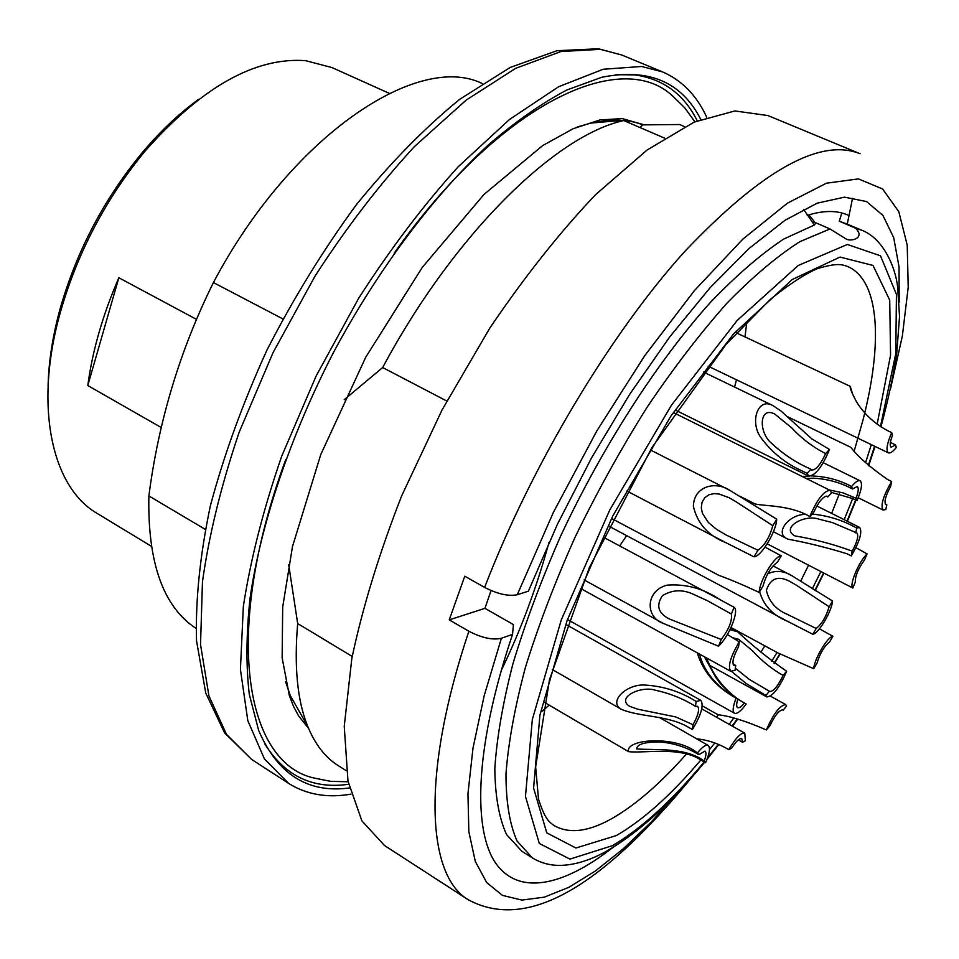 <?xml version="1.0" encoding="UTF-8"?>
<svg xmlns="http://www.w3.org/2000/svg" width="959" height="959" viewBox="0 0 959 959"><rect width="100%" height="100%" fill="white"/><g stroke="black" fill="none" stroke-linecap="round" stroke-linejoin="round"><path stroke-width="1.44" d="M890.336 389.63L902.359 335.998L908.209 287.256L907.226 245.192L898.835 211.759L882.628 188.995L858.425 178.889L826.454 183.193L787.459 203.152L742.757 239.211L694.34 290.697L644.724 355.693L596.786 430.975L553.427 512.274L517.273 594.736L528.385 591.176L557.479 524.141L591.763 457.503L629.763 394.185L669.766 336.849L710.056 287.76L748.967 248.561L785.049 220.246L817.176 203.176L844.483 197.146L866.468 201.522L882.879 215.367L893.692 237.556L899.039 266.89L899.194 302.145M612.549 847.708C562.573 886.739 517.309 896.437 494.544 861.446C472.176 826.143 476.084 742.614 512.562 634.355L513.413 624.585L484.942 608.342L449.232 619.874L468.879 631.238C481.682 637.915 492.518 640.264 501.389 638.274L512.562 634.355M517.273 594.736C508.486 596.486 497.601 594.053 484.631 587.423C531.67 465.079 609.912 334.511 684.151 252.109C761.566 170.378 820.209 137.593 860.103 153.752L767.967 115.571L734.918 110.944L694.196 122.093L647.037 150.048L595.443 194.797C559.577 232.581 524.357 277.031 489.785 328.134L442.027 410.02L401.689 495.803C379.213 553.271 362.598 607.491 351.821 658.461L344.245 726.347L347.973 781.022L361.903 820.892L384.463 845.478L468.172 899.698C426.995 875.507 420.809 774.656 468.879 631.238M484.631 587.423L464.767 576.203L449.232 619.874M491.044 590.552L484.942 608.342M847.756 215.02C836.763 210.225 823.266 210.345 807.25 215.367M694.891 121.793L684.726 107.78L672.619 95.984C621.42 47.758 500.97 101.894 394.173 253.188M285.734 459.589C221.721 633.372 245.48 763.268 314.228 778.073L330.819 781.357L348.129 781.765M615.978 74.682L634.678 74.886C663.041 78.818 683.887 94.126 697.229 120.798M348.632 784.27C312.538 789.413 284.523 775.831 264.564 743.513M389.258 93.335L331.886 67.538L305.597 60.669C255.13 56.941 201.558 87.149 144.893 151.294C105.634 199.076 77.475 252.685 60.405 312.119C33.433 407.371 52.23 487.843 97.506 513.628L151.294 546.234M196.439 319.335L118.844 277.75C102.817 314.708 92.46 350.634 87.784 385.542L161.268 427.534M700.729 119.372C681.753 81.959 648.787 67.921 601.856 77.247L566.829 90.002C541.775 103.236 515.642 121.517 488.419 144.857C433.576 195.492 377.882 269.491 333.264 352.876C289.906 436.932 260.56 524.777 249.987 598.656C246.211 634.319 245.983 666.217 249.292 694.352L258.654 730.434C277.607 774.381 307.875 793.549 349.448 787.95M706.699 117.178C696.702 95.432 681.969 80.34 662.501 71.877L641.643 66.483L603.187 69.252L558.653 86.73L509.613 119.395L458.21 166.758C423.494 205.154 390.337 248.956 358.726 298.189L316.194 375.868L281.766 456.04C263.341 509.313 250.539 559.481 243.334 606.532L240.421 669.466L247.818 720.677L264.384 758.821L288.647 783.419C306.652 794.651 327.451 798.224 351.018 794.124M482.185 83.505C417.956 51.858 291.092 135.555 213.413 282.557L282.857 318.903M205.214 529.332L148.873 495.935C147.554 562.633 163.234 606.771 195.924 628.337M48.094 385.674C48.681 361.387 52.709 335.662 60.189 308.498C76.672 251.09 103.872 199.316 141.8 153.188C159.925 131.611 178.818 113.689 198.489 99.436M213.413 282.557C180.124 349.783 158.607 420.917 148.873 495.935M87.784 385.542L118.844 277.75M308.474 728.229L298.621 715.953L293.634 706.627L289.366 695.695L282.138 657.802L282.689 607.095L292.483 546.57L320.762 454.578L365.739 357.228L422.308 267.357L484.019 194.413L542.662 145.588L573.182 128.71L599.878 119.971L622.211 118.58L644.364 124.874M791.738 427.858C801.76 438.659 813.064 447.23 825.651 453.571C820.472 464.636 815.845 470.126 811.793 470.03L810.99 469.191C796.426 462.969 783.215 454.278 771.384 443.106C758.857 433.084 758.665 406.113 774.536 413.892L791.738 427.858M890.372 442.435L895.514 444.928L891.187 447.242C889.52 445.947 889.964 441.931 892.505 435.218L891.69 432.605L887.483 430.591C873.841 423.123 863.424 413.353 856.255 401.294C851.688 392.627 849.674 387.64 850.237 386.345L852.947 395.072M806.183 478.469L813.472 478.193C827.401 478.913 840.432 482.509 852.527 488.994L857.226 486.501C858.904 487.807 858.509 491.727 856.039 498.26L843.069 492.878L829.427 490.013M739.928 496.247L754.997 503.907C763.46 506.22 790.216 504.854 809.84 516.565L813.64 512.43C818.758 501.581 823.242 496.175 827.09 496.211L827.809 496.966L826.071 496.091M735.961 501.701L772.786 525.712C769.609 537.316 764.647 545.503 757.91 550.274L726.251 535.062L716.733 529.488L708.377 522.511L702.444 513.353L701.293 507.946L701.988 502.444L704.733 497.721L709.001 494.724L713.976 493.621L719.106 494.029L729.068 497.697L735.961 501.701M612.298 518.867L718.854 575.364C729.871 579.308 743.309 584.99 759.18 592.422L763.016 586.057C766.133 574.873 770.94 566.901 777.437 562.142L781.249 555.812L765.03 547.145M692.458 593.861L707.742 600.885L731.381 614.048C732.328 620.749 728.936 629.224 721.216 639.485L669.466 619.023C658.21 613.388 655.836 605.632 662.369 595.731C671.875 589.869 681.897 589.246 692.458 593.861M732.976 663.952L735.733 665.45L733.923 665.486C731.729 662.813 733.275 656.591 738.526 646.846L739.281 641.859L727.366 634.474M655.644 690.3C670.029 693.405 683.311 698.763 695.491 706.375L697.553 706.292C699.758 708.977 698.26 715.114 693.045 724.716L675.747 716.936L637.735 709.204L629.452 706.244C615.834 697.397 641.247 685.361 655.644 690.3M704.385 656.771L715.762 677.39L719.694 682.712L728.636 692.158L737.303 698.823M737.579 698.991L744.448 703.007C741.379 706.735 739.101 708.281 737.591 707.658C736.248 706.699 736.344 703.858 737.867 699.147L731.945 695.79C714.251 684.822 702.683 670.497 697.241 652.827M733.359 696.618C715.186 685.026 703.87 670.821 699.399 654.014M660.032 741.966C673.985 743.129 686.92 747.361 698.835 754.685L705.009 751.089C706.507 752.264 706.22 755.596 704.182 761.074C685.373 746.785 654.266 750.441 636.656 748.907C637.016 744.184 644.808 741.882 660.032 741.966M731.717 637.507L738.646 639.293L752.575 650.825C761.626 660.811 771.791 669.01 783.083 675.424C777.989 686.033 773.577 691.391 769.849 691.511L749.207 679.344L735.325 668.195M696.642 738.802C707.886 739.976 718.615 743.597 728.816 749.662L731.717 748.092C736.14 741.211 739.497 738.046 741.775 738.634L742.542 742.254L738.322 739.857M702.264 705.848L718.027 714.755C729.967 716.049 746.078 721.12 766.361 729.943L769.897 725.771C774.944 715.33 779.247 710.032 782.82 709.864L782.424 709.732M730.998 627.534L777.893 652.911L813.7 668.711L817.044 663.077C819.945 653.487 824.129 646.414 829.619 641.883L832.939 636.273L819.418 628.852M796.581 585.338L829.139 606.759C826.167 616.685 821.863 623.925 816.217 628.469L787.447 614.419C776.047 609.708 769.022 601.677 766.361 590.336C770.592 577.833 778.84 575.1 791.115 582.137L796.581 585.338M767.224 543.873L852.839 588.023L855.296 582.137C855.08 576.107 858.185 568.663 864.598 559.828L867.068 553.894L855.884 547.685M818.662 519.083L832.484 522.607L856.902 532.976C858.856 535.578 857.286 541.631 852.203 551.125C833.263 544.197 814.167 539.126 794.903 535.901C780.158 527.894 804.541 514.024 818.662 519.083M885.181 503.907L886.811 504.71L885.816 504.662C883.922 502.072 885.517 495.995 890.611 486.393L891.63 481.49L887.566 479.5C869.597 466.865 857.382 456.16 850.933 447.397L787.243 416.578M810.99 469.191L807.058 473.362L802.575 471.157C785.673 463.605 771.719 452.348 760.739 437.4C749.542 421.648 757.958 396.906 772.93 405.585L780.734 410.8L811.829 438.862L829.499 449.471L825.651 453.571M807.058 473.362L808.701 476.132C815.318 475.7 822.247 466.805 829.499 449.471M891.69 432.605C886.907 443.765 885.804 450.514 888.382 452.852C890.192 453.535 892.829 451.737 896.305 447.469L895.514 444.928M811.53 475.952C825.831 476.395 839.185 479.908 851.592 486.501L852.527 488.994M856.039 498.26L856.95 500.682L852.791 498.608L831.429 492.399M802.287 476.539L808.425 476M856.95 500.682C861.65 489.797 862.692 483.168 860.079 480.783C858.161 480.039 855.332 481.945 851.592 486.501M827.809 496.966L831.537 492.902L830.062 490.325C823.745 490.852 817.008 499.591 809.84 516.565M757.91 550.274L753.954 556.807L726.311 542.878C708.377 535.877 697.385 523.662 693.369 506.256C693.884 485.686 715.929 480.903 730.003 490.445L776.718 519.215L772.786 525.712M753.954 556.807C760.931 557.047 776.322 531.574 776.718 519.215M781.249 555.812C774.752 555.441 759.396 580.866 759.18 592.422M721.216 639.485L718.531 646.198L663.196 623.362C644.975 617.057 645.575 590.708 666.996 585.17C685.841 583.707 703.51 588.538 719.993 599.675L734.091 607.275L731.381 614.048M718.531 646.198C728.996 636.656 739.593 610.272 734.091 607.275M739.281 641.859C730.41 656.783 727.569 666.601 730.746 671.312L735.002 670.329L735.733 665.45M693.045 724.716L692.41 729.523L688.154 727.102C668.435 715.342 639.821 717.104 621.516 709.396C607.67 701.952 626.551 683.671 645.083 685.062C663.664 686.224 680.686 691.679 696.138 701.461L695.491 706.375M692.41 729.523C701.221 714.779 704.026 705.057 700.801 700.37L696.138 701.461M736.092 698.104C732.856 706.483 732.316 711.53 734.498 713.268C737.099 714.179 740.995 711.099 746.174 704.026L744.448 703.007M706.507 657.934C713.844 676.802 725.579 691.331 741.715 701.52M704.182 761.074L705.572 762.741L701.473 760.379C680.698 745.97 644.292 753.534 628.601 751.652C624.824 738.838 676.479 735.121 697.409 752.971L698.835 754.685M705.572 762.741C709.66 753.306 710.523 747.529 708.162 745.407C705.836 744.424 702.252 746.953 697.409 752.971M729.967 629.691L737.663 631.789C752.515 645.731 768.842 658.881 786.644 671.276L783.083 675.424M769.49 691.211L765.845 695.431L746.066 683.455L731.705 671.564M765.845 695.431L766.876 696.965C772.978 696.186 779.571 687.627 786.644 671.276M742.542 742.254L745.371 740.732L744.771 733.155C740.947 732.532 735.625 738.022 728.816 749.662M783.143 710.139L786.62 706.028L785.673 704.577C779.811 705.416 773.374 713.88 766.361 729.943M832.939 636.273C827.617 636.56 814.251 659.061 813.7 668.711M767.656 573.878C775.615 570.066 783.767 570.725 792.11 575.844L832.556 601.017L829.139 606.759M816.217 628.469L812.788 634.235L787.123 621.108C772.762 615.246 763.592 605.453 759.612 591.703M812.788 634.235C818.447 633.851 831.837 611.315 832.556 601.017M867.068 553.894C858.749 561.722 848.907 585.398 852.839 588.023M812.129 514.072C828.108 515.606 842.973 520.281 856.723 528.061L855.764 532.94M852.203 551.125L851.268 555.908L847.229 553.846C826.682 547.517 806.903 542.614 787.89 539.162C773.901 533.672 788.202 514.539 805.392 514.324M851.268 555.908C859.672 541.523 862.489 532.041 859.696 527.474L856.723 528.061M891.63 481.49C883.215 495.983 880.362 505.501 883.071 510.056L885.816 509.517L886.811 504.71M619.67 545.923L626.647 535.649M542.147 711.254L549.159 705.129M734.606 387.076L736.464 379.788M744.987 336.909L746.893 321.577M852.527 198.369L847.265 224.142L839.293 221.181L855.464 228.17C866.085 238.347 850.201 242.016 845.91 238.863L830.003 228.961L813.46 221.769L815.689 223.159L814.359 225.017L803.57 209.314M839.293 221.181L841.822 212.982M847.265 224.142L862.057 230.34L855.464 228.17M830.003 228.961L799.866 241.668C777.317 256.005 752.995 276.528 726.91 303.224C700.238 333.252 673.59 367.992 646.965 407.431C620.941 448.896 596.989 492.147 575.088 537.196C554.925 582.257 538.359 625.664 525.4 667.44C514.791 707.31 508.318 742.805 505.98 773.925C505.968 801.964 509.661 824.32 517.045 840.983L532.341 857.861L521.996 851.364L506.568 834.594C499.04 818.123 495.132 796.102 494.82 768.519C496.786 737.939 502.816 703.043 512.909 663.856C525.304 622.799 541.296 580.039 560.859 535.601C602.528 446.534 657.502 361.327 710.319 302.505C736.368 275.377 760.811 254.231 783.623 239.103L814.359 225.017M639.905 127.511L642.902 124.874L679.655 124.526L684.606 126.636M642.902 124.874C630.291 119.899 615.69 118.892 599.099 121.877L623.758 120.558C555.681 135.303 453.943 234.152 382.677 367.537L344.209 399.723M664.527 138.096L623.758 120.558M501.221 670.533C520.521 630.818 536.453 588.119 549.004 542.434M288.707 564.731L297.686 623.554C294.017 666.385 297.326 700.585 307.623 726.131C315.031 744.292 325.197 757.43 338.119 765.546L346.307 770.748M297.686 623.554L352.193 656.436M446.798 401.03L382.677 367.537M285.638 681.861L290.265 695.563L303.631 719.094M606.795 120.738L591.068 123.064L577.198 126.996M501.389 638.274L484.151 695.85L472.991 748.128L467.956 793.728L468.843 831.669L475.28 861.374L486.692 882.58L502.468 895.382L521.912 900.081L544.328 897.156L569.071 887.219L595.503 870.916L623.074 848.955L651.245 822.007L679.583 790.755M600.31 49.329L560.967 51.534L515.702 68.317L466.122 100.144L414.408 146.595C379.608 184.32 346.499 227.463 315.067 276.036L272.979 352.792L239.187 432.161C221.277 485.002 209.038 534.858 202.469 581.705L200.527 644.52L208.918 695.874L226.468 734.342L251.654 759.456L224.574 732.856L205.741 693.033L196.535 640.828C195.384 600.37 199.975 555.417 210.333 505.944C224.022 454.758 242.927 402.744 267.046 349.903C293.73 297.877 323.591 249.388 356.604 204.411C390.637 162.622 425.065 127.535 459.888 99.173L510.248 67.43L556.975 50.707L598.44 48.765L621.78 55.011L600.31 49.329M863.28 418.903C882.724 342.699 879.823 280.747 847.756 266.53C841.702 264.432 837.315 262.718 817.416 268.628C804.565 274.214 788.909 284.439 770.425 299.304L726.191 344.221L651.916 447.577L589.294 567.764L549.507 679.619L535.637 766.852L538.502 799.123C544.94 819.094 548.86 821.731 554.05 825.543C568.843 833.958 587.651 831.897 610.475 819.37C634.39 805.992 659.66 784.27 686.284 754.194M698.548 739.892L699.183 739.137M716.529 717.212L718.291 714.887M760.943 652.156L764.814 645.827M800.765 580.974L808.545 565.211M831.633 513.401L839.317 493.933M854.385 450.394L863.076 419.694M700.813 760.031C671.168 794.939 643.021 820.113 616.361 835.553L575.927 848.02L546.786 832.88L533.588 788.046L539.929 715.102L567.057 620.653L612.681 516.158L670.94 416.014L733.587 333.9L792.194 279.548L840.012 257.072L873.014 265.439L889.712 300.167L890.563 355.19L877.161 424.19M871.311 444.64L865.545 462.753M852.659 498.56L844.196 519.706M820.856 571.576L812.297 588.802M777.054 652.456L771.551 661.494M733.551 718.303L729.116 724.321M714.815 742.973L709.492 749.59M880.482 426.503L895.802 353.487L896.425 294.353L880.506 255.813L847.36 244.473L798.272 265.463L737.279 320.342L671.42 405.225L609.768 509.984L561.255 619.946L532.317 719.586L525.46 796.438L539.318 843.476L569.946 859.096L612.345 845.706C641.439 828.612 672.055 800.681 704.194 761.914M707.574 757.826L718.339 744.328M732.137 726.023L737.207 719.034M774.045 663.4L779.811 653.882M814.838 590.528L823.577 572.979M847.049 521.133L855.62 499.975M868.291 465.463L874.608 446.223M692.734 776.239C616.721 868.482 535.625 936.308 468.172 899.698M662.501 71.877L621.78 55.011M288.647 783.419L251.654 759.456M60.189 308.498L60.405 312.119M141.8 153.188L144.893 151.294M729.068 497.697L728.432 497.385M726.263 535.05L724.285 534.031M707.73 600.885L705.968 599.938M787.447 614.407L785.673 613.46M675.903 410.332L808.701 476.132M703.534 372.068L772.93 405.585M708.126 366.158L888.382 452.852M736.296 332.833L850.237 386.345M823.266 462.717L860.079 480.783M674.141 412.933L830.062 490.325M626.874 491.02L724.189 541.763M650.442 449.999L729.991 490.445M584.079 579.907L663.196 623.362M603.319 537.148L718.039 598.632M580.543 588.43L730.746 671.312M552.276 669.514L621.516 709.408M566.613 624.836L700.801 700.37M568.351 619.994L734.498 713.268M544.053 702.144L628.601 751.652M659.468 717.512L708.162 745.407M709.936 665.462L766.876 696.965M730.758 628.061L737.663 631.789M701.76 708.869L744.771 733.155M770.413 696.138L785.673 704.577M608.701 526.083L785.157 620.053M773.026 565.894L792.11 575.844M773.41 531.73L787.89 539.162M816.852 505.992L859.696 527.474M858.221 497.757L883.071 510.056M532.341 857.861C540.48 862.824 549.531 865.354 559.481 865.414C574.297 865.21 590.061 860.415 606.783 851.053C638.55 832.64 671.168 803.019 704.661 762.189M707.011 759.348L718.794 744.52M732.532 726.239L737.663 719.13M774.345 663.628L780.146 654.038M815.138 590.72L823.889 573.146M847.384 521.3L855.979 500.166M868.65 465.81L875.052 446.438M880.949 426.815C887.878 401.27 893.129 376.911 896.701 353.715L899.542 316.422L897.576 286.573C895.526 267.957 883.79 238.887 862.057 230.34M808.952 214.84L814.635 222.068M290.265 695.563L307.623 726.131M591.068 123.064L614.947 120.978"/></g></svg>
